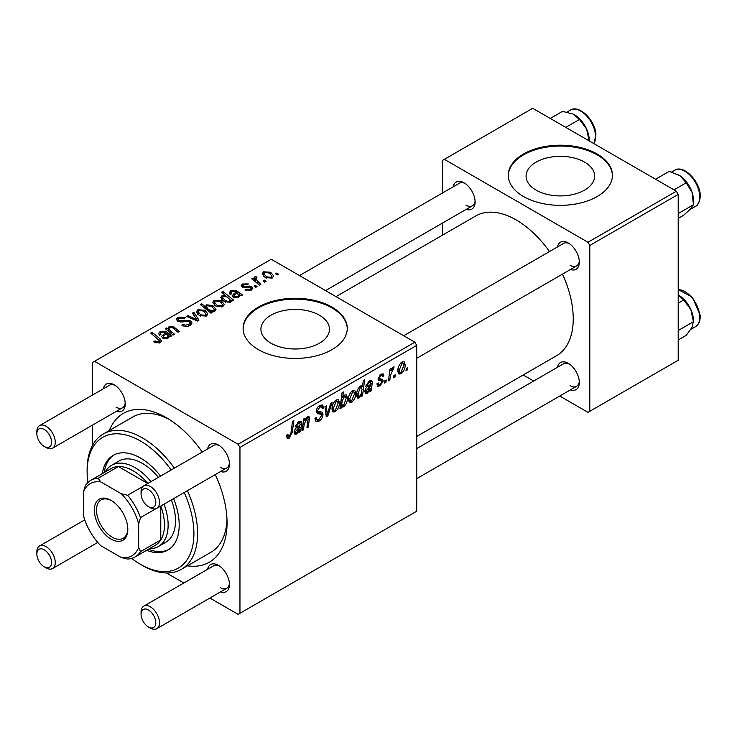 <?xml version="1.0" encoding="UTF-8"?>
<svg xmlns="http://www.w3.org/2000/svg" width="737" height="737" viewBox="0 0 737 737"><rect width="100%" height="100%" fill="white"/><g stroke="black" fill="none" stroke-linecap="round" stroke-linejoin="round"><path stroke-width="1.11" d="M584.588 162.131A34.271 19.788 0 0 0 547.241 157.847A34.271 19.788 0 0 0 526.08 176.125A34.271 19.788 0 0 0 536.121 190.118A34.271 19.788 0 0 0 573.469 194.402A34.271 19.788 0 0 0 594.621 176.125A34.271 19.788 0 0 0 584.588 162.131M597.182 154.015A52.078 30.07 0 0 0 540.424 147.492A52.078 30.07 0 0 0 508.272 175.277A52.078 30.07 0 0 0 523.528 196.539A52.078 30.07 0 0 0 580.286 203.053A52.078 30.07 0 0 0 612.438 175.277A52.078 30.07 0 0 0 597.182 154.015M612.429 175.701A52.078 30.07 0 0 0 597.182 154.862A52.078 30.07 0 0 0 540.765 148.266A52.078 30.07 0 0 0 508.281 175.701M270.967 343.202A34.271 19.788 180 0 1 260.926 329.218A34.271 19.788 180 0 1 282.078 310.931A34.271 19.788 180 0 1 319.425 315.224A34.271 19.788 180 0 1 329.467 329.218A34.271 19.788 180 0 1 308.315 347.495A34.271 19.788 180 0 1 270.967 343.202M332.028 307.099A52.078 30.07 0 0 0 275.26 300.585A52.078 30.07 0 0 0 243.118 328.361A52.078 30.07 0 0 0 258.365 349.624A52.078 30.07 0 0 0 315.123 356.146A52.078 30.07 0 0 0 347.274 328.361A52.078 30.07 0 0 0 332.028 307.099M347.274 328.785A52.078 30.07 0 0 0 332.028 307.955A52.078 30.07 0 0 0 275.601 301.35A52.078 30.07 0 0 0 243.118 328.785M557.439 246.969A15.624 9.019 60 0 1 568.273 242.998L568.273 242.998A15.624 9.019 60 0 1 579.319 262.132A15.624 9.019 60 0 1 570.466 269.521M569.231 243.597A13.017 7.517 -120 0 0 563.602 243.413L403.71 335.731M453.218 186.802A15.624 9.019 60 0 1 464.052 182.822L464.052 182.822A15.624 9.019 60 0 1 475.098 201.956A15.624 9.019 60 0 1 466.245 209.354M465.01 183.43A13.017 7.517 -120 0 0 459.381 183.246L299.48 275.555M557.439 367.312A15.624 9.019 60 0 1 568.273 363.341L568.273 363.341A15.624 9.019 60 0 1 579.319 382.475A15.624 9.019 60 0 1 570.466 389.864M569.231 363.949A13.017 7.517 -120 0 0 563.602 363.756L416.727 448.557M103.355 388.786A15.624 9.019 60 0 1 114.189 384.815L114.189 384.815A15.624 9.019 60 0 1 125.235 403.95A15.624 9.019 60 0 1 116.382 411.338M115.147 385.414A13.017 7.517 -120 0 0 109.518 385.23L39.549 425.627A13.017 7.517 60 0 1 46.053 426.272A13.017 7.517 60 0 1 54.566 437.75A13.017 7.517 60 0 1 52.567 448.179A13.017 7.517 60 0 1 46.053 447.534L44.22 446.475A10.419 6.016 -120 0 0 51.581 442.218A10.419 6.016 -120 0 0 44.22 429.468A10.419 6.016 -120 0 0 36.85 433.715A10.419 6.016 -120 0 0 44.22 446.475L46.053 447.534M207.585 448.962A15.624 9.019 60 0 1 218.41 444.982L218.41 444.982A15.624 9.019 60 0 1 229.456 464.126A15.624 9.019 60 0 1 220.603 471.514M219.377 445.59A13.017 7.517 -120 0 0 213.739 445.406L143.77 485.803A13.017 7.517 60 0 1 150.284 486.448A13.017 7.517 60 0 1 158.787 497.917A13.017 7.517 60 0 1 156.788 508.355A13.017 7.517 60 0 1 150.284 507.71A13.017 7.517 60 0 1 150.274 507.71L148.441 506.651A10.419 6.016 -120 0 0 155.802 502.394A10.419 6.016 -120 0 0 148.441 489.635A10.419 6.016 -120 0 0 141.071 493.891A10.419 6.016 -120 0 0 148.441 506.651L150.284 507.71M207.585 569.305A15.624 9.019 60 0 1 218.41 565.334L218.41 565.334A15.624 9.019 60 0 1 229.456 584.469A15.624 9.019 60 0 1 220.603 591.857M219.377 565.933A13.017 7.517 -120 0 0 213.739 565.749L143.77 606.146A13.017 7.517 60 0 1 150.284 606.791A13.017 7.517 60 0 1 158.787 618.269A13.017 7.517 60 0 1 156.788 628.698A13.017 7.517 60 0 1 150.284 628.053A13.017 7.517 60 0 1 150.274 628.053L148.441 626.994A10.419 6.016 -120 0 0 155.802 622.737A10.419 6.016 -120 0 0 148.441 609.987A10.419 6.016 -120 0 0 141.071 614.234A10.419 6.016 -120 0 0 148.441 626.994L150.284 628.053M109.334 430.509A85.934 49.619 60 0 1 166.295 417.667L166.295 417.667A85.934 49.619 60 0 1 166.304 417.667A85.934 49.619 60 0 1 202.26 452.03M169.132 419.371A78.122 45.104 -120 0 0 132.761 416.985L103.3 433.992A78.122 45.104 60 0 1 142.361 437.861A78.122 45.104 60 0 1 174.365 468.133M416.727 436.461L556.527 355.75A80.729 46.606 -120 0 0 562.506 274.118M549.489 251.566A80.729 46.606 -120 0 0 516.158 219.93A80.729 46.606 -120 0 0 475.798 215.932L335.998 296.642M414.885 342.18L416.727 345.377L239.958 447.433L238.115 444.245L414.885 342.18L271.262 259.258L92.641 362.383L92.641 394.977M92.641 425.046L92.641 445.139M239.958 447.433L239.958 613.276L238.115 614.345L209.888 598.048M183.845 583.013L166.442 572.962M381.628 381.011L378.717 380.485L378.053 378.901L380.863 374.193L383.148 373.825L383.913 375.723L382.577 376.69L382.07 375.4L380.808 375.584L379.398 377.888L379.527 378.68L382.577 379.315L383.249 380.9L380.089 385.856L377.722 386.243L376.883 383.839L378.228 382.872L378.8 384.65L380.145 384.465L381.904 381.794L381.628 381.011L378.063 378.938L381.425 380.891M378.164 377.897L379.675 378.836L378.155 377.961M371.402 390.674L370.02 391.476L369.882 390.205L367.219 393.282L365.57 393.466L364.833 391.54C365.082 389.053 366.271 387.22 368.408 386.022L370.683 384.327L370.499 382.052L369.163 382.3L367.008 385.672L365.672 386.252L369.283 380.882L371.559 380.504L372.24 382.006L371.402 390.674L369.467 389.56M355.796 393.199C355.879 396.773 354.479 399.813 351.613 402.291L349.458 402.54L348.426 399.822C348.306 396.119 349.716 393.005 352.664 390.472L354.755 390.251L355.796 393.199L354.175 392.259M289.125 438.368L287.209 438.672L286.61 435.189L287.955 434.213L288.25 436.709L289.217 436.58L290.977 432.766L292.515 421.334L293.879 420.551L292.285 432.379L289.125 438.368L286.5 436.848M341.378 406.05L341.074 408.187L339.895 408.869L342.069 392.729L343.424 391.946L342.641 397.593L344.852 394.986L346.445 394.848L347.422 397.879C347.542 401.297 346.279 404.3 343.635 406.898L342.125 407.082L340.356 405.451M332.147 402.522L327.882 415.797L326.251 416.746L324.962 406.667L326.307 405.884L327.256 414.498L330.701 403.351L332.147 402.522M314.948 418.496L316.634 419.464L319.029 419.371L321.645 415.364L321.295 414.268L317.804 413.752L316.284 411.366C316.459 408.722 317.656 406.713 319.895 405.341L322.557 404.935L323.654 407.81L322.318 408.731L321.664 406.842L319.849 407.1L317.629 410.5L318.126 411.541L322.087 412.038L322.981 414.452C322.742 417.382 321.396 419.62 318.937 421.159L316.016 421.684L314.948 418.423L316.284 417.474L316.901 419.74L314.948 418.607M321.295 414.268L316.284 411.357M407.662 367.616L407.349 369.919L406.013 370.693L406.29 368.408L407.662 367.616M416.727 345.377L416.727 511.22L239.958 613.276M339.388 402.669C339.471 406.244 338.08 409.284 335.215 411.762L333.05 412.011L332.028 409.293C331.899 405.59 333.308 402.476 336.265 399.942L338.347 399.721L339.388 402.669L337.767 401.729M300.76 431.458L299.379 432.26L299.24 430.988L296.578 434.065L294.929 434.25L294.192 432.324C294.441 429.837 295.629 428.004 297.766 426.815L300.033 425.111L299.858 422.835L298.522 423.084L296.366 426.456L295.03 427.036L298.642 421.665L300.917 421.288L301.599 422.798L300.76 431.458L298.826 430.344M304.151 424.475L303.414 429.929L302.059 430.712L303.644 418.975L304.998 418.192L304.731 420.154L307.522 416.543L308.895 416.368L309.494 418.036L308.269 427.128L306.914 427.911L308.13 418.856L307.099 418.137L304.151 424.475L302.99 423.812M308.13 418.856L306.279 417.667M362.503 395.815L361.148 396.598L361.388 394.958L359.103 397.971L357.638 398.091L356.634 394.995C356.505 391.614 357.74 388.639 360.329 386.05L361.812 385.902L362.438 386.621L363.332 380.458L364.686 379.675L362.503 395.815L361.36 395.152M405.175 364.686C405.258 368.27 403.867 371.301 401.002 373.779L398.837 374.028L397.814 371.31C397.685 367.606 399.095 364.493 402.052 361.968L404.134 361.738L405.175 364.686L403.563 363.746M395.281 374.764L394.968 377.077L393.622 377.851L393.908 375.557L395.281 374.764M390.481 375.336L389.799 380.052L388.445 380.836L390.03 369.099L391.384 368.316L391.043 370.748L393.217 367.063L394.129 366.934L390.481 375.336L389.283 374.636M386.234 379.988L385.921 382.291L384.585 383.065L384.871 380.78L386.234 379.988M257.029 286.61L255.693 287.384L254.127 286.159L255.499 285.366L257.029 286.61M266.066 281.396L264.73 282.17L263.164 280.944L264.537 280.152L266.066 281.396M244.979 290.092L245.983 289.125L250.248 289.365L251.133 288.287L249.475 287.209L242.289 287.181L241.146 285.661L242.427 284.021L248.323 283.902L247.153 284.777L243.542 284.74L243.422 286.297L249.428 286.094L251.805 286.684L252.883 288.213L251.354 290.083L244.979 290.092M242.915 287.485L242.915 285.56L243.422 287.633M231.188 301.286L231.188 300.023L230.377 302.198L224.085 301.424L220.842 297.545L221.892 295.878L225.55 295.555L221.542 292.211L222.896 291.437L233.611 300.134L232.256 300.917L231.188 300.023L231.28 300.687M190.21 325.385C187.364 326.86 184.582 326.786 181.855 325.164L183.043 324.308L185.282 325.201L188.792 324.464L190.091 322.87L189.252 321.7L187.778 321.258L182.085 322.005L177.755 321.249L176.244 319.287L177.939 317.196L185.438 317.177L184.508 318.2L179.404 318.089L178.262 319.443L179.017 320.429L180.666 320.807L184.314 320.245L190.468 320.862L192.053 323.009L190.21 325.385M206.48 315.989L199.561 315.676L196.337 311.815L197.829 309.78L204.868 310.231L207.889 313.907L206.48 315.989M168.036 330.867L169.086 326.371L173.333 326.546L179.367 331.447L178.013 332.23L172.007 327.348L169.832 327.292L168.939 328.674L170.901 331.309L174.522 334.248L173.158 335.031L165.374 328.702L166.728 327.919L168.036 328.978L167.972 328.297M154.917 342.475L153.858 341.728L155.037 340.853L156.041 341.572L158.98 341.673L159.607 340.826L150.735 333.096L152.089 332.313L159.947 338.688L161.596 341.001L160.399 342.594L154.917 342.475M238.115 444.245L94.483 361.323M170.477 336.579L169.178 335.98L167.852 338.292L162.757 338.108L161.486 336.468L165.281 332.82L164.351 332.065L161.256 332.24L160.344 333.419L160.942 334.552L159.432 335.224L158.602 333.511L160.205 331.493L165.613 331.208L171.868 335.777L170.477 336.579L170.468 335.151M212.182 312.506L210.994 313.188L200.28 304.492L201.634 303.708L205.356 306.758L206.415 304.814L212.772 305.514L215.987 309.402L214.909 311.125L210.782 311.346L212.182 312.506M198.99 320.125L197.35 321.065L186.691 316.394L188.036 315.62L196.908 319.655L192.431 313.087L193.877 312.248L198.99 320.125M222.887 306.518L215.959 306.205L212.744 302.336L214.227 300.3L221.275 300.76L224.297 304.436L222.887 306.518M241.128 295.795L239.82 295.196L238.493 297.508L233.399 297.324L232.137 295.684L235.923 292.027L234.992 291.281L231.897 291.456L230.985 292.635L231.584 293.759L230.082 294.441L229.244 292.727L230.847 290.71L236.255 290.424L242.51 294.993L241.128 295.795M272.266 278.006L265.348 277.692L262.123 273.832L263.616 271.796L270.654 272.248L273.676 275.933L272.266 278.006M260.907 284.371L259.544 285.155L251.759 278.835L253.113 278.052L254.707 279.36L254.219 277.867L254.781 276.891L256.034 276.559L256.964 277.72L255.509 278.761L260.907 284.371M278.457 274.238L277.112 275.012L275.555 273.786L276.928 272.994L278.457 274.238M187.382 490.685A78.122 45.104 60 0 1 181.422 569.305L210.883 552.299A78.122 45.104 -120 0 0 226.996 519.613M676.363 191.224L678.206 194.411L589.812 245.439L587.979 242.252L676.363 191.224L532.731 108.302L442.504 160.39L442.504 192.983M442.504 223.053L442.504 235.149M589.812 245.439L589.812 411.292L587.979 412.352L559.752 396.055M533.708 381.02L523.233 374.976M589.812 411.292L678.206 360.255L678.206 194.411M587.979 242.252L444.347 159.33M570.116 265.32A13.017 7.517 -120 0 0 576.62 265.965A13.017 7.517 -120 0 0 579.282 260.999M465.895 205.153A13.017 7.517 -120 0 0 472.399 205.798A13.017 7.517 -120 0 0 475.061 200.823M570.116 385.663A13.017 7.517 -120 0 0 576.62 386.308A13.017 7.517 -120 0 0 579.282 381.342M215.278 474.582A85.934 49.619 60 0 1 227.06 522.911A85.934 49.619 60 0 1 187.456 565.823M220.252 587.656A13.017 7.517 -120 0 0 226.766 588.301A13.017 7.517 -120 0 0 229.419 583.336M220.252 467.313A13.017 7.517 -120 0 0 226.766 467.958A13.017 7.517 -120 0 0 229.419 462.983M116.031 407.137A13.017 7.517 -120 0 0 122.535 407.782A13.017 7.517 -120 0 0 125.198 402.817M155.037 342.539L155.037 340.853M156.041 342.991L156.041 341.572M158.98 343.166L158.98 341.673M152.089 334.202L152.089 332.313M159.947 342.834L159.947 338.688M165.281 334.497L165.281 332.82M160.205 334.884L160.205 331.493M165.613 334.239L165.613 331.208M167.124 334.432L167.124 332.332M167.096 337.371L168.008 336.008L166.23 333.621L163.384 336.394L164.093 337.334L167.096 337.371L167.096 338.624M164.093 338.67L164.093 337.334M166.728 329.808L166.728 327.919M169.086 328.02L169.086 326.371M173.333 328.343L173.333 326.546M201.634 305.588L201.634 303.708M205.356 308.61L205.356 306.758M206.415 309.466L206.415 304.814M212.772 307.246L212.772 305.514M210.782 313.013L210.782 311.346M207.641 308.637L209.474 310.047L213.619 310.517L214.274 309.485L211.455 306.306L207.143 305.744L206.544 306.758L207.641 308.637L207.641 310.47M213.619 311.585L213.619 310.517M209.474 311.954L209.474 310.047M197.829 314.45L197.829 309.78M204.868 311.991L204.868 310.231M198.935 310.489L198.096 311.751L200.759 314.819L205.319 315.307L206.084 314.1L203.523 311.005L198.935 310.489M200.759 316.237L200.759 314.819M205.319 316.477L205.319 315.307M188.036 316.984L188.036 315.62M196.908 320.871L196.908 319.655M193.877 315.243L193.877 312.248M183.043 325.763L183.043 324.308M183.449 325.929L183.449 324.547M185.282 326.417L185.282 325.201M188.792 326.04L188.792 324.464M177.939 321.35L177.939 317.196M179.017 321.783L179.017 320.429M180.666 322.041L180.666 320.807M190.468 325.229L190.468 320.862M214.227 304.98L214.227 300.3M221.275 302.52L221.275 300.76M215.342 301.009L214.504 302.281L217.157 305.348L221.726 305.837L222.491 304.63L219.93 301.534L215.342 301.009M217.157 306.767L217.157 305.348M221.726 307.007L221.726 305.837M221.892 299.71L221.892 295.878M225.55 296.32L225.55 295.555M222.896 293.344L222.896 291.437M223.145 296.504L222.556 297.462L225.154 300.475L228 301.534L229.64 301.267L230.036 299.701L227.171 296.974L223.145 296.504M225.154 301.967L225.154 300.475M230.193 302.29L230.036 299.701M229.64 302.502L229.64 301.267M228 302.677L228 301.534M225.531 302.124L225.531 300.705M235.923 293.713L235.923 292.027M230.847 294.091L230.847 290.71M236.255 293.455L236.255 290.424M237.765 293.648L237.765 291.548M241.11 295.795L241.11 294.367M237.738 296.587L238.65 295.224L236.872 292.838L234.025 295.611L234.735 296.55L237.738 296.587L237.738 297.84M234.735 297.886L234.735 296.55M245.983 290.571L245.983 289.125M250.248 290.59L250.248 289.365M242.427 287.264L242.427 284.021M244.315 287.771L244.315 286.656M249.428 287.209L249.428 286.094M251.805 289.798L251.805 286.684M263.616 276.467L263.616 271.796M270.654 274.007L270.654 272.248M264.73 272.506L263.883 273.768L266.545 276.836L271.105 277.324L271.879 276.117L269.309 273.022L264.73 272.506M266.545 278.254L266.545 276.836M271.105 278.503L271.105 277.324M264.537 282.013L264.537 280.152M253.113 279.931L253.113 278.052M254.707 281.23L254.707 279.36M254.781 281.285L254.781 276.891M256.034 277.913L256.034 276.559M255.499 287.237L255.499 285.366M276.928 274.864L276.928 272.994M406.188 369.246L407.349 369.919M314.957 418.865L318.937 421.159M316.284 411.375L321.028 414.111M319.922 405.322L323.663 407.478M319.646 405.488L323.654 407.81M318.531 406.345L319.849 407.1M316.477 409.836L317.629 410.5M316.33 410.61L322.981 414.452M325.984 414.701L327.882 415.797M325.855 413.687L327.256 414.498M332.046 409.938L335.215 411.762M336.201 401.333L333.364 408.353L334.064 410.509L335.224 410.408L338.053 403.434L337.343 401.241L335.188 400.744M332.12 407.635L333.364 408.353M340.061 407.598L341.074 408.187M341.498 396.939L342.641 397.593M345.8 396.939L347.422 397.879M340.411 405.037L343.635 406.898M342.152 401.075L341.848 403.719L342.512 405.709L343.525 405.608L346.086 398.671L345.395 396.506L344.409 396.598L342.152 401.075L341.028 400.431M343.599 396.128L344.409 396.598M340.678 403.047L341.848 403.719M286.85 435.014L287.826 435.585M291.115 431.707L292.285 432.379M298.66 430.657L299.24 430.988M294.201 432.693L296.578 434.065M297.499 422.494L298.522 423.084M295.353 425.875L296.366 426.456M299.176 421.398L301.599 422.798M300.189 424.236L301.378 424.917M299.24 429.321L300.613 430.113M297.002 432.472L299.812 426.594L295.528 431.55L295.952 432.619L297.002 432.472M298.89 426.069L299.812 426.594M294.385 430.887L295.528 431.55M302.253 429.256L303.414 429.929M303.57 419.482L304.731 420.154M307.237 416.727L309.494 418.036M307.117 426.465L308.269 427.128M348.454 400.467L351.613 402.291M352.608 391.863L349.771 398.883L350.471 401.039L351.623 400.937L354.451 393.963L353.742 391.771L351.586 391.273M348.527 398.164L349.771 398.883M360.872 394.654L361.388 394.958M356.763 396.626L359.103 397.971M360.983 385.783L362.438 386.621M360.411 387.358L357.979 393.89L358.486 396.294L359.545 396.368L361.093 394.129L362.024 389.219L361.342 387.284L359.435 386.787M356.754 393.18L357.979 393.89M356.634 395.225L359.545 396.368M356.699 393.613L357.97 394.341M369.301 389.873L369.882 390.205M364.843 391.909L367.219 393.282M368.141 381.711L369.163 382.3M365.994 385.092L367.008 385.672M369.817 380.605L372.24 382.006M370.831 383.443L372.019 384.134M369.882 388.537L371.255 389.329M367.643 391.688L370.453 385.81L366.169 390.767L366.593 391.835L367.643 391.688M369.541 385.285L370.453 385.81M365.027 390.103L366.169 390.767M381.075 374.083L383.913 375.723M379.795 375.004L380.808 375.584M378.339 377.28L379.398 377.888M379.702 378.846L383.249 380.9M376.883 384.014L380.089 385.856M397.833 371.955L401.002 373.779M401.997 363.35L399.15 370.37L399.85 372.526L401.011 372.425L403.839 365.451L403.13 363.258L400.974 362.761M397.906 369.652L399.15 370.37M393.807 376.404L394.968 377.077M388.639 379.38L389.799 380.052M389.891 370.085L391.043 370.748M392.222 368.141L393.595 368.933M392.038 368.463L392.922 368.979M384.76 381.619L385.921 382.291M160.565 476.102A54.685 31.571 -120 0 0 140.518 458.064A54.685 31.571 -120 0 0 113.176 455.355A54.685 31.571 -120 0 0 102.332 473.642M114.115 454.849A54.685 31.571 -120 0 0 104.175 472.583M131.683 558.425A75.515 43.603 -120 0 0 140.518 564.376A75.515 43.603 -120 0 0 187.898 558.508A75.515 43.603 -120 0 0 184.222 492.519M171.205 469.966A75.515 43.603 -120 0 0 140.518 441.048A75.515 43.603 -120 0 0 87.123 471.883A75.515 43.603 -120 0 0 87.86 482.514M142.361 565.436L140.518 564.376L142.361 565.436A78.122 45.104 60 0 0 181.422 569.305M105.161 472.012A46.873 27.066 60 0 1 111.563 465.314L118.924 461.058A46.873 27.066 60 0 1 142.361 463.38A46.873 27.066 60 0 1 158.363 477.373M171.389 499.926A46.873 27.066 60 0 1 165.797 542.248L158.437 546.495A46.873 27.066 60 0 1 149.427 548.687M87.123 471.883L87.123 469.755A78.122 45.104 60 0 1 103.3 433.992M146.599 550.318A54.685 31.571 -120 0 0 167.861 550.078A54.685 31.571 -120 0 0 173.591 498.654M148.441 549.258A54.685 31.571 -120 0 0 168.764 549.516M678.206 213.546L693.425 204.757L690.836 208.682L683.687 215.241L678.206 218.401M673.996 189.86L686.221 182.804L692.098 192.458L693.425 204.757M655.58 179.229L669.27 171.325L680.021 175.747L686.221 182.804M693.489 202.012L693.489 200.473A20.839 12.032 -120 0 0 692.098 192.458A20.839 12.032 -120 0 0 680.021 175.747A20.839 12.032 -120 0 0 678.759 174.955A20.839 12.032 -120 0 0 678.657 174.89M589.268 140.942L589.268 140.297A20.839 12.032 -120 0 0 589.213 138.805A20.839 12.032 -120 0 0 586.615 129.03L589.204 141.209M565.776 127.381L579.466 119.477L586.615 129.03A20.839 12.032 -120 0 0 574.538 114.779A20.839 12.032 -120 0 0 574.363 114.686M550.29 118.436L562.515 111.379L573.266 114.115L579.466 119.477M678.206 339.987L686.221 335.363L692.098 327.228L693.489 320.816A20.839 12.032 -120 0 0 690.836 309.54L693.425 321.728L678.206 330.517M678.206 303.156L683.687 299.996L690.836 309.54A20.839 12.032 -120 0 0 678.759 295.297A20.839 12.032 -120 0 0 678.584 295.196M678.206 294.993L683.687 299.996M141.071 493.891L141.071 491.763A13.017 7.517 60 0 1 143.77 485.803M141.071 614.234L141.071 612.106A13.017 7.517 60 0 1 143.77 606.146M36.85 433.715L36.85 431.587A13.017 7.517 60 0 1 39.549 425.627M46.053 567.886L44.22 566.817A10.419 6.016 -120 0 0 51.581 562.571A10.419 6.016 -120 0 0 44.22 549.811A10.419 6.016 -120 0 0 36.85 554.067A10.419 6.016 -120 0 0 44.22 566.817L46.053 567.886A13.017 7.517 60 0 0 52.567 568.531A13.017 7.517 60 0 0 54.566 558.093A13.017 7.517 60 0 0 46.053 546.624A13.017 7.517 60 0 0 39.549 545.979A13.017 7.517 60 0 0 36.85 551.939L36.85 554.067M94.299 510.05A23.695 13.681 60 0 1 111.057 500.377A23.695 13.681 60 0 1 127.814 529.396A23.695 13.681 60 0 1 111.057 539.069A23.695 13.681 60 0 1 94.299 510.05M111.619 500.709A22.138 12.778 -120 0 0 101.098 499.916A22.138 12.778 -120 0 0 96.51 510.05A22.138 12.778 -120 0 0 106.174 532.326A22.138 12.778 -120 0 0 123.226 538.259A22.138 12.778 -120 0 0 127.805 528.742M164.019 504.182A46.873 27.066 60 0 1 168.137 525.039A46.873 27.066 60 0 1 158.437 546.495M147.75 483.5L118.427 466.567L98.168 478.267L100.803 481.915A41.668 24.054 -120 0 0 83.438 491.938L83.438 515.614A41.668 24.054 -120 0 0 100.803 545.702L121.31 557.541A41.668 24.054 -120 0 0 138.676 547.508L140.518 551.617A44.266 25.555 60 0 1 135.037 556.997L155.286 545.306A44.266 25.555 -120 0 0 160.777 539.926A44.266 25.555 -120 0 0 164.462 525.039A44.266 25.555 -120 0 0 160.823 506.024M147.796 483.472A44.266 25.555 -120 0 0 118.427 466.567A44.266 25.555 -120 0 0 111.02 468.631L90.762 480.321A44.266 25.555 60 0 1 98.168 478.267M140.518 551.617L160.777 539.926L160.777 506.052M111.563 465.314A46.873 27.066 60 0 1 151.002 481.629M83.438 491.938L85.28 485.701A44.266 25.555 60 0 1 90.762 480.321M135.037 556.997A44.266 25.555 60 0 1 127.63 559.061L121.31 557.541M155.802 508.77L140.518 517.595L138.676 523.832A41.668 24.054 -120 0 0 121.31 493.753L100.803 481.915M138.676 547.508L138.676 523.832M121.31 493.753L127.63 495.273A44.266 25.555 60 0 1 140.518 517.595M142.914 486.448L127.63 495.273M163.347 338.412L163.347 334.322M168.93 337.233L168.93 333.972M174.733 329.503L174.733 327.587M170.901 333.198L170.901 331.309M209.142 311.687L209.142 309.844M193.877 319.545L193.877 318.209M184.314 321.673L184.314 320.245M233.988 297.619L233.988 293.538M239.571 296.449L239.571 293.188M246.25 287.614L246.25 286.5M257.839 283.773L257.839 281.82M316.348 412.121L319.416 413.899M325.459 410.583L326.979 411.467M340.724 402.669L341.857 403.323M299.71 427.239L300.862 427.902M297.029 427.313L298.135 427.948M308.112 419.325L309.291 419.998M370.352 386.455L371.503 387.109M367.671 386.529L368.776 387.165M378.099 379.426L380.347 380.725M674.604 170.311C684.083 163.734 701.919 183.476 700.15 197.663C699.293 202.638 697.727 205.549 695.433 206.397A20.829 12.032 -120 0 0 699.689 198.29A20.829 12.032 -120 0 0 691.232 176.521A20.829 12.032 -120 0 0 674.604 170.311L671.674 171.997M593.856 143.586A20.829 12.032 -120 0 0 595.468 135.193A20.829 12.032 -120 0 0 585.841 115.11A20.829 12.032 -120 0 0 570.374 110.135L566.974 112.107M678.206 289.567L692.43 297.278L700.15 315.067C700.472 320.659 698.906 324.547 695.433 326.74A20.829 12.032 -120 0 0 699.689 315.712A20.829 12.032 -120 0 0 678.206 289.687M699.699 314.542A19.273 11.129 60 0 1 699.735 316.542M159.607 340.826L159.607 342.972M160.344 333.419L160.344 334.819M168.008 336.008L168.008 338.191M163.384 336.394L163.384 338.421M168.939 328.674L168.939 331.595M206.544 306.758L206.544 309.568M214.274 309.485L214.274 311.41M198.096 311.751L198.096 314.681M206.084 314.1L206.084 316.191M190.091 322.87L190.091 325.45M178.262 319.443L178.262 321.516M214.504 302.281L214.504 305.21M222.491 304.63L222.491 306.721M222.556 297.462L222.556 300.355M230.985 292.635L230.985 294.035M238.65 295.224L238.65 297.407M234.025 295.611L234.025 297.637M251.133 288.287L251.133 290.203M263.883 273.768L263.883 276.697M271.879 276.117L271.879 278.208M255.509 278.761L255.509 281.875M321.664 406.842L319.49 405.59M337.343 401.241L335.713 400.302M334.064 410.509L332.028 409.33M345.395 396.506L343.986 395.686M342.512 405.709L340.476 404.53M288.25 436.709L286.536 435.714M299.858 422.835L298.255 421.905M295.952 432.619L294.238 431.633M307.826 418.026L306.583 417.317M353.742 391.771L352.12 390.831M350.471 401.039L348.426 399.859M361.342 387.284L359.831 386.409M358.67 396.451L356.634 395.272M370.499 382.052L368.896 381.121M366.593 391.835L364.879 390.85M378.8 384.65L377.114 383.673M382.07 375.4L380.449 374.46M403.13 363.258L401.499 362.318M399.85 372.526L397.814 371.347M695.433 206.397L690.053 209.501M593.948 143.641L595.929 134.558C595.422 120.389 579.089 104.193 570.374 110.135M695.433 326.74L690.781 329.421M576.62 265.965L416.727 358.283M226.766 467.958L156.788 508.355M156.788 628.698L226.766 588.301M416.727 478.626L576.62 386.308M52.567 448.179L122.535 407.782M325.524 290.59L472.399 205.798M84.755 519.871L39.549 545.979M97.781 542.423L52.567 568.531"/></g></svg>
